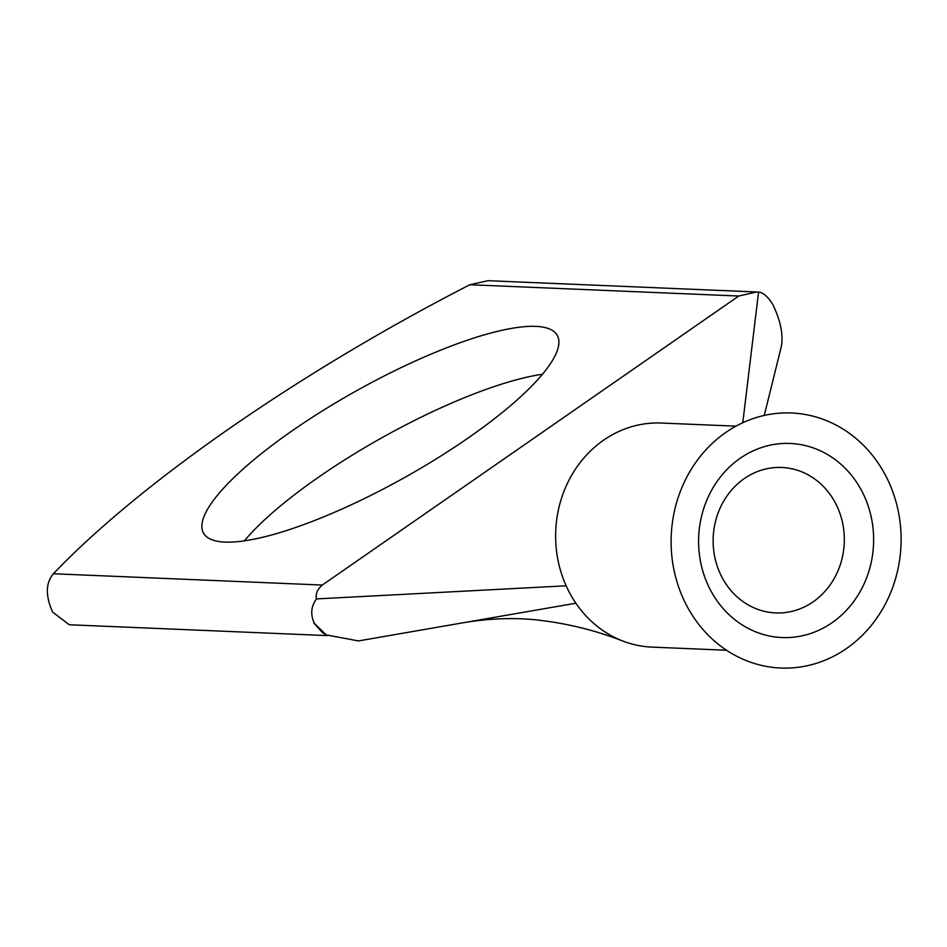 <?xml version="1.0" encoding="UTF-8"?>
<svg xmlns="http://www.w3.org/2000/svg" width="947" height="947" viewBox="0 0 947 947"><rect width="100%" height="100%" fill="white"/><g stroke="black" fill="none" stroke-linecap="round" stroke-linejoin="round"><path stroke-width="1.42" d="M711.623 592.206A97.127 87.503 -87.6 0 1 740.163 458.301A97.127 87.503 -87.6 0 1 860.61 488.806A97.127 87.503 -87.6 0 1 832.058 622.712A97.127 87.503 -87.6 0 1 711.623 592.206M834.556 501.448A72.789 65.58 92.4 0 0 781.784 467.475A72.789 65.58 92.4 0 0 722.206 503.804A72.789 65.58 92.4 0 0 722.892 578.948A72.789 65.58 92.4 0 0 775.664 612.922A72.789 65.58 92.4 0 0 835.242 576.593A72.789 65.58 92.4 0 0 834.556 501.448M244.35 540.855A202.634 49.599 150.8 0 1 542.477 374.243M535.801 326.372A202.634 49.599 -29.2 0 0 323.341 410.311A202.634 49.599 -29.2 0 0 203.498 533.09A202.634 49.599 -29.2 0 0 224.972 542.098A202.634 49.599 -29.2 0 0 437.431 458.159A202.634 49.599 -29.2 0 0 557.274 335.38A202.634 49.599 -29.2 0 0 535.801 326.372M688.22 608.447A127.632 114.978 92.4 0 0 846.476 648.529A127.632 114.978 92.4 0 0 884.001 472.577A127.632 114.978 92.4 0 0 725.745 432.483A127.632 114.978 92.4 0 0 688.22 608.447M735.961 426.162L661.373 423.037A112.137 101.033 92.4 0 0 566.152 585.802A112.137 101.033 92.4 0 0 570.662 594.763A112.137 101.033 92.4 0 0 575.883 603.215A112.137 101.033 92.4 0 0 623.221 641.19A112.137 101.033 92.4 0 0 651.95 647.109L726.55 650.246M327.508 635.603L69.249 624.76L52.594 612.034C45.385 595.758 45.634 582.997 53.363 573.752L322.3 585.057C317.352 589.33 315.41 593.947 316.487 598.918C311.078 606.293 310.308 614.331 314.203 623.031L314.203 623.031M314.416 623.41L326.253 634.892L322.43 632.572L313.777 623.008M469.819 284.739L488.013 280.691L756.665 291.984L738.743 296.032L469.819 284.739A545.993 133.645 -29.2 0 0 53.363 573.752M764.253 415.449L781.062 347.632C783.619 335.984 780.967 321.791 773.107 305.064L772.894 304.685C767.993 296.695 763.211 292.505 758.571 292.102L756.665 291.984M322.3 585.057L738.743 296.032M575.883 603.215L358.451 640.93L326.253 634.892M566.152 585.802L316.487 598.918M742.779 422.729L758.571 292.102M463.071 622.783C493.683 617.622 518.234 618.071 535.292 619.788C565.927 623.043 595.237 630.181 623.209 641.19L623.209 641.19"/></g></svg>
